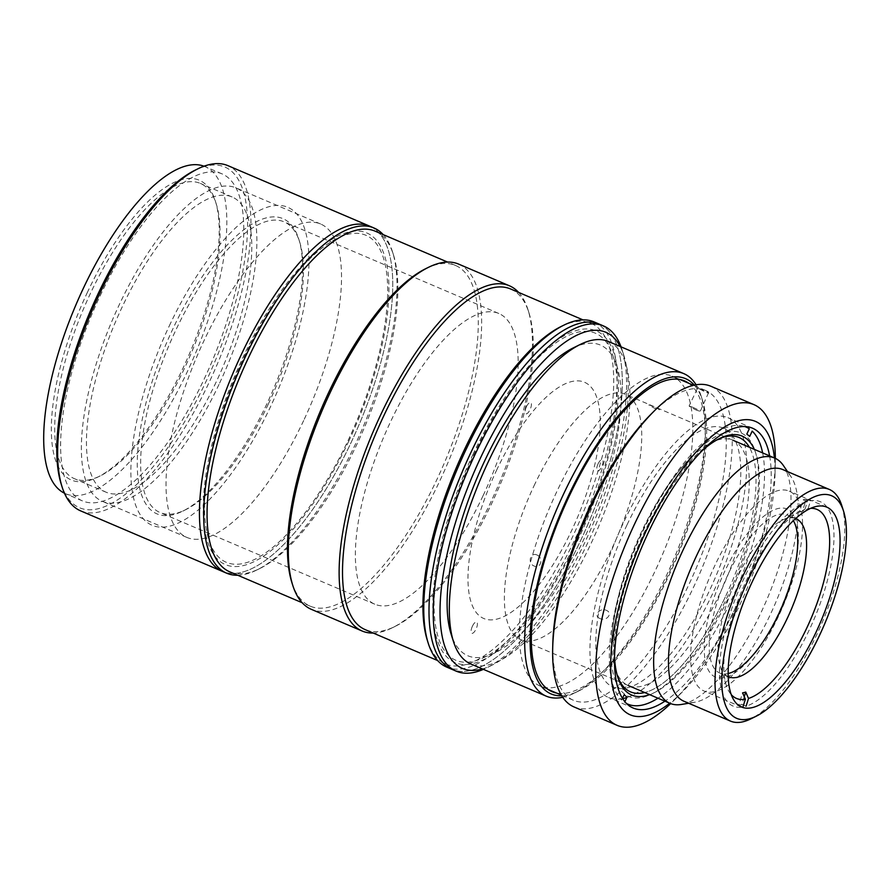 <?xml version="1.0" encoding="UTF-8"?>
<svg xmlns="http://www.w3.org/2000/svg" width="891" height="891" viewBox="0 0 891 891"><rect width="100%" height="100%" fill="white"/><g stroke="black" fill="none" stroke-linecap="round" stroke-linejoin="round"><path stroke-width="0.67" stroke-dasharray="4.46 3.34" d="M790.039 510.755A91.361 33.145 -66.9 0 1 797 554.625A91.361 33.145 -66.9 0 1 755.167 652.646A91.361 33.145 -66.9 0 1 712.577 675.378A91.361 33.145 -66.9 0 1 724.561 571.721A91.361 33.145 -66.9 0 1 790.039 510.755M655.887 408.913C647.924 404.904 646.721 403.935 652.268 406.029C660.365 409.76 661.567 410.718 655.887 408.913M783.334 465.458A133.338 48.381 -66.9 0 1 761.371 611.85A133.338 48.381 -66.9 0 1 681.325 704.469M534.021 485.84A133.338 48.381 -66.9 0 1 625.404 394.357A133.338 48.381 -66.9 0 1 612.106 548.154A133.338 48.381 -66.9 0 1 520.723 639.638A133.338 48.381 -66.9 0 1 534.021 485.84M782.755 469.557A125.932 45.697 -66.9 0 1 790.941 476.562A125.932 45.697 -66.9 0 1 770.203 614.812A125.932 45.697 -66.9 0 1 694.601 702.286A125.932 45.697 -66.9 0 1 683.887 701.217M841.783 505.553A125.932 45.697 -66.9 0 1 816.757 634.682A125.932 45.697 -66.9 0 1 750.712 718.926M778.411 616.449A108.646 39.427 -66.9 0 1 703.957 690.982A108.646 39.427 -66.9 0 1 714.794 565.674A108.646 39.427 -66.9 0 1 789.248 491.13A108.646 39.427 -66.9 0 1 778.411 616.449M536.961 554.982C530.156 551.763 527.26 563.513 534.232 566.052C540.893 569.349 543.811 557.599 536.961 554.982M599.988 618.521C592.972 615.959 599.699 607.272 606.326 610.324C613.342 613.075 606.637 621.784 599.988 618.521M725.296 596.992A138.283 50.174 -66.9 0 1 644.683 692.541A138.283 50.174 -66.9 0 0 725.296 596.992A138.283 50.174 -66.9 0 0 749.376 447.26A138.283 50.174 -66.9 0 1 725.296 596.992M615.035 668.439A133.338 48.381 113.1 0 0 719.616 594.03A133.338 48.381 113.1 0 0 711.452 442.515A133.338 48.381 113.1 0 0 641.531 531.715A133.338 48.381 113.1 0 0 615.035 668.439L616.839 674.164A138.283 50.174 -66.9 0 0 617.307 675.556A138.283 50.174 -66.9 0 1 616.839 674.164A138.283 50.174 -66.9 0 1 644.316 532.373A138.283 50.174 -66.9 0 1 716.832 439.864A138.283 50.174 -66.9 0 1 718.168 439.241A138.283 50.174 -66.9 0 0 716.832 439.864L719.527 438.539M642.868 531.214A143.217 51.968 -66.9 0 1 745.522 435.654A143.217 51.968 -66.9 0 1 726.744 598.151A143.217 51.968 -66.9 0 1 624.09 693.71A143.217 51.968 -66.9 0 1 642.868 531.214M696.094 384.778A175.327 63.617 -66.9 0 1 701.139 396.072A175.327 63.617 -66.9 0 1 666.301 575.842A175.327 63.617 -66.9 0 1 574.361 693.12A175.327 63.617 -66.9 0 1 562.722 697.297M608.442 341.476A175.327 63.617 -66.9 0 1 590.956 543.688A175.327 63.617 -66.9 0 1 470.804 663.973M694.334 385.112A171.373 62.181 -66.9 0 1 702.576 400.649A171.373 62.181 -66.9 0 1 668.528 576.366A171.373 62.181 -66.9 0 1 578.66 691.004A171.373 62.181 -66.9 0 1 561.731 695.793M573.236 347.924A168.9 61.279 -66.9 0 1 583.572 539.835A168.9 61.279 -66.9 0 1 451.102 634.091M688.765 383.264A168.9 61.279 -66.9 0 1 667.805 575.786A168.9 61.279 -66.9 0 1 556.552 693.053M708.579 392.641L700.281 411.274L696.461 410.183C702.13 412.01 700.927 411.052 692.842 407.298L689.111 406.018L697.698 387.774L708.579 392.641C709.347 393.421 708.167 393.176 705.048 391.929L697.998 388.131M650.419 414.816A168.41 61.1 -66.9 0 1 705.616 390.458A168.41 61.1 -66.9 0 1 710.907 393.633A168.41 61.1 -66.9 0 1 692.34 577.056A168.41 61.1 -66.9 0 1 573.414 700.248A168.41 61.1 -66.9 0 1 568.124 697.074A168.41 61.1 -66.9 0 1 552.81 643.547M677.472 379.366A168.41 61.1 -66.9 0 1 658.894 562.789A168.41 61.1 -66.9 0 1 539.968 685.97A168.41 61.1 -66.9 0 1 534.689 682.796A168.41 61.1 -66.9 0 1 553.255 499.372A168.41 61.1 -66.9 0 1 672.182 376.191A168.41 61.1 -66.9 0 1 677.472 379.366M710.884 386.26A174.335 63.25 -66.9 0 1 716.353 389.545A174.335 63.25 -66.9 0 1 697.13 579.428A174.335 63.25 -66.9 0 1 574.016 706.942M775.337 458.353A174.335 63.25 -66.9 0 1 775.281 463.342A174.335 63.25 -66.9 0 1 674.231 700.126A174.335 63.25 -66.9 0 1 670.667 703.612M774.413 457.941A159.522 57.882 -66.9 0 1 774.981 475.115A159.522 57.882 -66.9 0 1 682.517 691.761A159.522 57.882 -66.9 0 1 669.72 703.222M622.642 698.622A152.105 55.186 -66.9 0 1 608.586 697.542A152.105 55.186 -66.9 0 1 623.756 522.093A152.105 55.186 -66.9 0 1 728.003 417.734A152.105 55.186 -66.9 0 1 712.833 593.183A152.105 55.186 -66.9 0 1 626.83 697.508M769.612 455.902A152.105 55.186 -66.9 0 1 737.392 603.653A152.105 55.186 -66.9 0 1 664.931 701.184M627.086 524.754A140.756 51.065 -66.9 0 1 727.969 430.832A140.756 51.065 -66.9 0 1 709.514 590.521A140.756 51.065 -66.9 0 1 608.631 684.444A140.756 51.065 -66.9 0 1 627.086 524.754M692.842 407.298C687.284 405.227 688.487 406.185 696.461 410.183M754.298 449.365A140.756 51.065 -66.9 0 1 728.136 598.474A140.756 51.065 -66.9 0 1 649.617 694.646M614.523 656.834A140.756 51.065 -66.9 0 1 645.708 532.695A140.756 51.065 -66.9 0 1 702.721 450.178M617.741 677.015L616.839 674.164A138.283 50.174 -66.9 0 1 644.316 532.373A138.283 50.174 -66.9 0 1 716.832 439.864L711.452 442.515M624.858 701.696L624.546 702.364A150.624 54.652 -66.9 0 0 626.562 703.545M762.64 452.929A150.624 54.652 -66.9 0 1 737.191 587.035A150.624 54.652 -66.9 0 1 657.959 698.21M622.464 698.344L621.651 700.059A150.624 54.652 -66.9 0 1 639.916 536.683A150.624 54.652 -66.9 0 1 744.776 426.555M195.084 170.203A185.194 67.193 -66.9 0 1 206.422 380.646A185.194 67.193 -66.9 0 1 61.167 483.991M80.647 510.877A187.667 68.095 113.1 0 0 209.251 382.128A187.667 68.095 113.1 0 0 227.973 165.67M369.765 226.18A187.667 68.095 -66.9 0 1 351.054 442.638A187.667 68.095 -66.9 0 1 222.438 571.398A187.667 68.095 -66.9 0 0 351.054 442.638A187.667 68.095 -66.9 0 0 369.765 226.18M100.137 295.823A177.788 64.508 -66.9 0 1 221.982 173.845A177.788 64.508 -66.9 0 1 204.251 378.909A177.788 64.508 -66.9 0 1 82.406 500.887A177.788 64.508 -66.9 0 1 100.137 295.823M204.006 166.205A177.788 64.508 -66.9 0 1 205.053 166.628A177.788 64.508 -66.9 0 1 187.322 371.692A177.788 64.508 -66.9 0 1 65.466 493.67A177.788 64.508 -66.9 0 1 64.453 493.202M87.541 292.059A162.975 59.129 113.1 0 0 97.509 477.242A162.975 59.129 113.1 0 0 182.978 368.228A162.975 59.129 113.1 0 0 215.366 201.121A162.975 59.129 113.1 0 0 87.541 292.059M184.37 368.551A160.503 58.238 -66.9 0 1 100.204 475.917A160.503 58.238 -66.9 0 1 74.376 478.667A160.503 58.238 -66.9 0 1 90.381 293.54A160.503 58.238 -66.9 0 1 200.375 183.423A160.503 58.238 -66.9 0 1 216.268 203.972A160.503 58.238 -66.9 0 1 184.37 368.551M216.123 382.105A160.503 58.238 -66.9 0 1 106.118 492.222A160.503 58.238 -66.9 0 1 122.123 307.094A160.503 58.238 -66.9 0 1 232.128 196.978A160.503 58.238 -66.9 0 1 216.123 382.105M348.882 440.911A180.26 65.411 -66.9 0 1 219.687 561.185A180.26 65.411 -66.9 0 1 243.321 356.667A180.26 65.411 -66.9 0 1 372.516 236.393A180.26 65.411 -66.9 0 1 348.882 440.911M219.008 384.411A170.381 61.824 -66.9 0 1 102.242 501.299A170.381 61.824 -66.9 0 1 119.238 304.789A170.381 61.824 -66.9 0 1 236.004 187.89A170.381 61.824 -66.9 0 1 219.008 384.411M303.664 420.541A170.381 61.824 -66.9 0 1 186.898 537.429A170.381 61.824 -66.9 0 1 203.883 340.919A170.381 61.824 -66.9 0 1 320.66 224.02A170.381 61.824 -66.9 0 1 303.664 420.541M810.721 508.327A102.721 37.277 113.1 0 0 808.104 508.605L802.435 511.367A97.787 35.484 113.1 0 0 800.875 511.701A97.787 35.484 113.1 0 0 799.283 512.158L804.952 509.396A102.721 37.277 113.1 0 0 800.53 511.2A102.721 37.277 113.1 0 0 742.459 589.285A102.721 37.277 113.1 0 0 726.254 685.246A102.721 37.277 113.1 0 0 731.221 694.59M728.192 676.625A85.937 31.185 -66.9 0 1 720.117 665.811A85.937 31.185 -66.9 0 1 733.672 585.543A85.937 31.185 -66.9 0 1 782.253 520.21A85.937 31.185 -66.9 0 1 787.288 518.317A85.937 31.185 -66.9 0 1 795.652 518.573M728.526 673.44A85.937 31.185 -66.9 0 1 719.728 673.017A85.937 31.185 -66.9 0 1 720.529 592.415A85.937 31.185 -66.9 0 1 778.389 514.53A85.937 31.185 -66.9 0 1 787.187 514.953A85.937 31.185 -66.9 0 1 793.38 520.667M804.952 509.396L807.391 501.622A111.119 40.318 113.1 0 0 729.428 615.726A111.119 40.318 113.1 0 0 742.938 706.997L738.706 705.193L742.582 692.853M807.391 501.622L803.159 499.818L799.283 512.158M803.159 499.818A111.119 40.318 -66.9 0 1 806.31 499.038L802.435 511.367M806.31 499.038L810.543 500.842L808.104 508.605M744.275 696.717L741.858 704.402L746.09 706.207A111.119 40.318 113.1 0 0 824.052 592.114A111.119 40.318 113.1 0 0 810.543 500.842M741.858 704.402A111.119 40.318 -66.9 0 1 738.706 705.193M482.488 668.963A182.733 66.302 113.1 0 0 491.799 665.31A182.733 66.302 113.1 0 0 587.659 542.987A182.733 66.302 113.1 0 0 623.934 355.709A182.733 66.302 113.1 0 0 620.125 346.454M621.049 346.855A187.667 68.095 -66.9 0 1 622.13 349.985A187.667 68.095 -66.9 0 1 584.875 542.329A187.667 68.095 -66.9 0 1 486.419 667.96A187.667 68.095 -66.9 0 1 483.412 669.353M599.32 324.157A187.667 68.095 -66.9 0 1 580.642 540.525A187.667 68.095 -66.9 0 1 451.993 669.364A187.667 68.095 -66.9 0 0 580.609 540.614A187.667 68.095 -66.9 0 0 599.32 324.157M473.555 455.301A177.788 64.508 -66.9 0 1 601.002 336.564A177.788 64.508 -66.9 0 1 577.747 538.22A177.788 64.508 -66.9 0 1 450.311 656.957A177.788 64.508 -66.9 0 1 473.555 455.301M472.43 626.184A6.17 2.239 -66.9 0 1 476.863 622.052A6.17 2.239 -66.9 0 1 476.05 629.057A6.17 2.239 -66.9 0 1 471.629 633.178A6.17 2.239 -66.9 0 1 472.43 626.184M526.436 406.73A6.17 2.239 -66.9 0 1 530.858 402.609A6.17 2.239 -66.9 0 1 530.056 409.604A6.17 2.239 -66.9 0 1 525.623 413.725A6.17 2.239 -66.9 0 1 526.436 406.73M598.073 463.888A6.17 2.239 -66.9 0 1 602.494 459.767A6.17 2.239 -66.9 0 1 601.681 466.773A6.17 2.239 -66.9 0 1 597.26 470.894A6.17 2.239 -66.9 0 1 598.073 463.888M496.499 470.426A128.404 46.588 -66.9 0 1 588.539 384.678A128.404 46.588 -66.9 0 1 571.744 530.312A128.404 46.588 -66.9 0 1 479.703 616.071A128.404 46.588 -66.9 0 1 496.499 470.426M518.607 292.393A187.667 68.095 -66.9 0 1 528.018 309.823A187.667 68.095 -66.9 0 1 490.729 502.257A187.667 68.095 -66.9 0 1 392.318 627.799A187.667 68.095 -66.9 0 1 373.218 633.055M458.653 264.115A187.667 68.095 -66.9 0 1 439.942 480.572A187.667 68.095 -66.9 0 1 311.327 609.333M510.599 288.974A185.194 67.193 -66.9 0 1 528.92 312.685A185.194 67.193 -66.9 0 1 492.122 502.58A185.194 67.193 -66.9 0 1 395.003 626.473A185.194 67.193 -66.9 0 1 365.199 629.636M561.219 326.462A185.194 67.193 -66.9 0 1 591.023 323.299A185.194 67.193 -66.9 0 1 572.545 536.905A185.194 67.193 -66.9 0 1 445.623 663.962A185.194 67.193 -66.9 0 1 427.301 640.25M594.108 321.929A187.667 68.095 -66.9 0 1 575.386 538.387A187.667 68.095 -66.9 0 1 446.77 667.136M425.764 268.659A185.194 67.193 -66.9 0 1 455.568 265.485A185.194 67.193 -66.9 0 1 437.102 479.102A185.194 67.193 -66.9 0 1 310.179 606.158A185.194 67.193 -66.9 0 1 291.847 582.447M375.144 231.17A185.194 67.193 -66.9 0 1 393.477 254.882A185.194 67.193 -66.9 0 1 356.678 444.776A185.194 67.193 -66.9 0 1 259.559 568.658A185.194 67.193 -66.9 0 1 229.755 571.833M383.163 234.578A187.667 68.095 -66.9 0 1 392.575 252.019A187.667 68.095 -66.9 0 1 355.286 444.442A187.667 68.095 -66.9 0 1 256.864 569.984A187.667 68.095 -66.9 0 1 237.763 575.252M244.045 357.246A177.788 64.508 -66.9 0 1 371.469 238.621A177.788 64.508 -66.9 0 1 348.158 440.332A177.788 64.508 -66.9 0 1 220.734 558.958A177.788 64.508 -66.9 0 1 244.045 357.246M472.876 454.644A180.26 65.411 -66.9 0 1 602.071 334.37A180.26 65.411 -66.9 0 1 578.437 538.877A180.26 65.411 -66.9 0 1 449.242 659.151A180.26 65.411 -66.9 0 1 472.876 454.644M266.91 403.779A160.503 58.238 -66.9 0 1 182.744 511.144A160.503 58.238 -66.9 0 1 172.921 328.768A160.503 58.238 -66.9 0 1 298.797 239.2A160.503 58.238 -66.9 0 1 266.91 403.779M268.302 404.102A158.041 57.347 -66.9 0 1 185.428 509.819A158.041 57.347 -66.9 0 1 160.001 512.525A158.041 57.347 -66.9 0 1 175.761 330.249A158.041 57.347 -66.9 0 1 284.062 221.826A158.041 57.347 -66.9 0 1 299.699 242.062A158.041 57.347 -66.9 0 1 268.302 404.102M483.045 495.752A158.041 57.347 -66.9 0 1 374.732 604.176A158.041 57.347 -66.9 0 1 390.492 421.9A158.041 57.347 -66.9 0 1 498.804 313.476A158.041 57.347 -66.9 0 1 483.045 495.752M169.301 325.883A172.854 62.715 -66.9 0 1 293.195 210.554A172.854 62.715 -66.9 0 1 270.53 406.664A172.854 62.715 -66.9 0 1 146.636 521.992A172.854 62.715 -66.9 0 1 169.301 325.883M732.914 440.232L625.404 394.357M790.941 476.562L787.544 471.606M741.468 706.997L703.957 690.982M826.77 507.135L789.248 491.13M694.601 702.286L688.676 703.255M628.233 685.513L520.723 639.638M702.576 400.649L701.139 396.072M578.66 691.004L574.361 693.12M573.414 700.248L561.308 695.08M547.943 689.378L539.968 685.97M774.981 475.115L775.281 463.342M682.517 691.761L674.231 700.126M633.145 708.022L608.586 697.542M752.561 428.215L728.003 417.734M705.616 390.458L693.51 385.291M680.156 379.588L672.182 376.191M221.982 173.845L205.053 166.628M100.204 475.917L97.509 477.242M106.118 492.222L74.376 478.667M232.128 196.978L200.375 183.423M216.268 203.972L215.366 201.121M82.406 500.887L65.466 493.67M186.898 537.429L102.242 501.299M320.66 224.02L236.004 187.89M720.117 665.811L726.254 685.246M782.253 520.21L800.53 511.2M728.615 676.815L719.728 673.017M796.075 518.74L787.187 514.953M623.934 355.709L622.13 349.985M491.799 665.31L486.419 667.96M528.92 312.685L528.018 309.823M591.023 323.299L583.004 319.88M455.568 265.485L447.56 262.065M393.477 254.882L392.575 252.019M259.559 568.658L256.864 569.984M310.179 606.158L302.172 602.739M445.623 663.962L437.615 660.543M395.003 626.473L392.318 627.799M185.428 509.819L182.744 511.144M374.732 604.176L160.001 512.525M498.804 313.476L284.062 221.826M299.699 242.062L298.797 239.2"/><path stroke-width="1.34" d="M688.676 703.255L681.325 704.469A133.338 48.381 -66.9 0 1 669.987 703.333A133.338 48.381 -66.9 0 1 683.286 549.535A133.338 48.381 -66.9 0 1 774.669 458.052A133.338 48.381 -66.9 0 1 783.334 465.458L787.544 471.606M756.091 716.275L750.712 718.926A125.932 45.697 -66.9 0 1 730.453 721.086L683.887 701.217A125.932 45.697 -66.9 0 1 696.45 555.962A125.932 45.697 -66.9 0 1 782.755 469.557L829.321 489.437A125.932 45.697 -66.9 0 1 841.783 505.553L843.588 511.278A120.998 43.904 113.1 0 0 748.685 578.794A120.998 43.904 113.1 0 0 756.091 716.275A120.998 43.904 113.1 0 0 819.542 635.339A120.998 43.904 113.1 0 0 843.588 511.278M730.453 721.086A125.932 45.697 -66.9 0 1 743.005 575.831A125.932 45.697 -66.9 0 1 829.321 489.437M815.933 632.454A108.646 39.427 -66.9 0 1 741.468 706.997A108.646 39.427 -66.9 0 1 752.305 581.678A108.646 39.427 -66.9 0 1 826.77 507.135A108.646 39.427 -66.9 0 1 815.933 632.454M644.683 692.541A138.283 50.174 -66.9 0 1 617.307 675.556A138.283 50.174 -66.9 0 0 644.683 692.541M718.168 439.241A138.283 50.174 -66.9 0 1 749.376 447.26A138.283 50.174 -66.9 0 0 718.168 439.241M562.722 697.297A175.327 63.617 -66.9 0 1 546.15 696.127A175.327 63.617 -66.9 0 1 563.635 493.915A175.327 63.617 -66.9 0 1 683.787 373.63A175.327 63.617 -66.9 0 1 696.094 384.778M546.15 696.127L470.804 663.973A175.327 63.617 -66.9 0 1 453.452 641.52A175.327 63.617 -66.9 0 1 488.29 461.761A175.327 63.617 -66.9 0 1 580.23 344.472A175.327 63.617 -66.9 0 1 608.442 341.476L683.787 373.63M561.731 695.793A171.373 62.181 -66.9 0 1 568.18 496.276A171.373 62.181 -66.9 0 1 694.334 385.112M453.452 641.52L451.102 634.091A168.9 61.279 -66.9 0 1 484.671 460.903A168.9 61.279 -66.9 0 1 573.236 347.924L580.23 344.472M556.552 693.053A168.9 61.279 -66.9 0 1 568.892 496.855A168.9 61.279 -66.9 0 1 688.765 383.264M670.667 703.612A174.335 63.25 -66.9 0 1 617.084 725.33L574.016 706.942A174.335 63.25 -66.9 0 1 568.547 703.656A174.335 63.25 -66.9 0 1 552.687 648.247A174.335 63.25 -66.9 0 1 653.738 411.475A174.335 63.25 -66.9 0 1 710.884 386.26L753.953 404.648A174.335 63.25 -66.9 0 1 759.422 407.933A174.335 63.25 -66.9 0 1 775.337 458.353M617.084 725.33A174.335 63.25 -66.9 0 1 611.616 722.044A174.335 63.25 -66.9 0 1 630.839 532.161A174.335 63.25 -66.9 0 1 753.953 404.648M669.72 703.222A159.522 57.882 -66.9 0 1 625.226 711.82A159.522 57.882 -66.9 0 1 646.142 530.847A159.522 57.882 -66.9 0 1 760.468 424.406A159.522 57.882 -66.9 0 1 774.413 457.941M626.83 697.508A152.105 55.186 -66.9 0 1 622.642 698.622M664.931 701.184A152.105 55.186 -66.9 0 1 633.145 708.022A152.105 55.186 -66.9 0 1 648.314 532.573A152.105 55.186 -66.9 0 1 752.561 428.215A152.105 55.186 -66.9 0 1 769.612 455.902M552.687 648.247L552.81 643.547A168.41 61.1 -66.9 0 1 650.419 414.816L653.738 411.475M649.617 694.646A140.756 51.065 -66.9 0 1 617.741 677.015A140.756 51.065 -66.9 0 1 614.523 656.834M702.721 450.178A140.756 51.065 -66.9 0 1 719.527 438.539A140.756 51.065 -66.9 0 1 754.298 449.365M622.464 698.344L624.134 694.791L627.03 697.096L624.858 701.696M744.776 426.555A150.624 54.652 -66.9 0 1 749.298 428.805L746.825 434.073L749.71 436.378L752.193 431.11A150.624 54.652 -66.9 0 1 762.64 452.929M657.959 698.21A150.624 54.652 -66.9 0 1 626.562 703.545M62.069 486.854L61.167 483.991A185.194 67.193 -66.9 0 1 97.965 294.097A185.194 67.193 -66.9 0 1 195.084 170.203L197.769 168.878A187.667 68.095 113.1 0 0 99.358 294.42A187.667 68.095 113.1 0 0 62.069 486.854A187.667 68.095 113.1 0 0 80.647 510.877L222.438 571.398A187.667 68.095 -66.9 0 1 241.149 354.941A187.667 68.095 -66.9 0 1 369.765 226.18L227.973 165.67A187.667 68.095 113.1 0 0 197.769 168.878M64.453 493.202A177.788 64.508 -66.9 0 1 83.208 288.606A177.788 64.508 -66.9 0 1 204.006 166.205M731.221 694.59A102.721 37.277 113.1 0 0 745.377 699.235L742.582 692.853A97.787 35.484 113.1 0 0 744.141 692.53A97.787 35.484 113.1 0 0 745.734 692.073L748.529 698.444A102.721 37.277 113.1 0 0 819.52 596.001A102.721 37.277 113.1 0 0 810.721 508.327M795.652 518.573A85.937 31.185 -66.9 0 1 796.075 518.74A85.937 31.185 -66.9 0 1 795.273 599.342A85.937 31.185 -66.9 0 1 737.414 677.227A85.937 31.185 -66.9 0 1 728.615 676.815A85.937 31.185 -66.9 0 1 728.192 676.625M793.38 520.667A85.937 31.185 -66.9 0 1 782.32 605.802A85.937 31.185 -66.9 0 1 728.526 673.44M742.938 706.997L745.377 699.235M748.529 698.444L746.09 706.207M745.734 692.073L744.275 696.717M620.125 346.454A182.733 66.302 113.1 0 0 480.583 457.762A182.733 66.302 113.1 0 0 482.488 668.963M483.412 669.353A187.667 68.095 -66.9 0 1 456.225 671.168A187.667 68.095 -66.9 0 1 474.903 454.8A187.667 68.095 -66.9 0 1 603.552 325.961A187.667 68.095 -66.9 0 1 621.049 346.855M456.225 671.168L446.77 667.136A187.667 68.095 -66.9 0 1 428.203 643.113A187.667 68.095 -66.9 0 1 465.492 450.679A187.667 68.095 -66.9 0 1 563.903 325.137A187.667 68.095 -66.9 0 1 594.108 321.929L599.32 324.157A187.667 68.095 -66.9 0 0 470.704 452.906A187.667 68.095 -66.9 0 0 451.993 669.364A187.667 68.095 -66.9 0 1 470.671 452.996A187.667 68.095 -66.9 0 1 599.32 324.157L603.552 325.961M373.218 633.055A187.667 68.095 -66.9 0 1 362.114 631.006A187.667 68.095 -66.9 0 1 380.836 414.549A187.667 68.095 -66.9 0 1 509.452 285.799A187.667 68.095 -66.9 0 1 518.607 292.393M362.114 631.006L311.327 609.333A187.667 68.095 -66.9 0 1 292.749 585.298A187.667 68.095 -66.9 0 1 330.038 392.875A187.667 68.095 -66.9 0 1 428.46 267.333A187.667 68.095 -66.9 0 1 458.653 264.115L509.452 285.799M437.615 660.543L365.199 629.636A185.194 67.193 -66.9 0 1 383.676 416.03A185.194 67.193 -66.9 0 1 510.599 288.974L583.004 319.88M428.203 643.113L427.301 640.25A185.194 67.193 -66.9 0 1 464.1 450.356A185.194 67.193 -66.9 0 1 561.219 326.462L563.903 325.137M292.749 585.298L291.847 582.447A185.194 67.193 -66.9 0 1 328.645 392.552A185.194 67.193 -66.9 0 1 425.764 268.659L428.46 267.333M302.172 602.739L229.755 571.833A185.194 67.193 -66.9 0 1 248.221 358.227A185.194 67.193 -66.9 0 1 375.144 231.17L447.56 262.065M237.763 575.252A187.667 68.095 -66.9 0 1 226.67 573.203A187.667 68.095 -66.9 0 1 245.381 356.745A187.667 68.095 -66.9 0 1 373.997 227.996A187.667 68.095 -66.9 0 1 383.163 234.578M226.67 573.203L222.438 571.398A187.667 68.095 -66.9 0 1 241.149 354.941A187.667 68.095 -66.9 0 1 369.765 226.18L373.997 227.996M755.167 652.646A211.379 211.379 0 0 0 797 554.625M774.669 458.052L732.914 440.232M669.987 703.333L628.233 685.513M561.308 695.08L547.943 689.378M693.51 385.291L680.156 379.588"/></g></svg>
